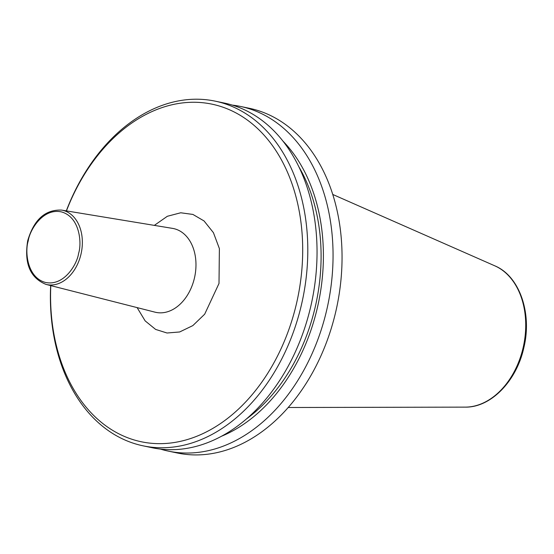<?xml version="1.0" encoding="UTF-8"?>
<svg xmlns="http://www.w3.org/2000/svg" width="554" height="554" viewBox="0 0 554 554"><rect width="100%" height="100%" fill="white"/><g stroke="black" fill="none" stroke-linecap="round" stroke-linejoin="round"><path stroke-width="0.83" d="M283.08 141.235A167.488 120.073 101.8 0 1 317.56 306.951A167.488 120.073 101.8 0 1 221.295 436.33M232.355 105.115A176.075 126.229 101.8 0 1 240.436 106.43A176.075 126.229 101.8 0 1 326.922 309.139A176.075 126.229 101.8 0 1 168.278 451.108A176.075 126.229 101.8 0 1 160.348 449.065M240.436 106.43L249.439 108.314A176.075 126.229 101.8 0 1 335.918 311.023A176.075 126.229 101.8 0 1 177.28 452.992L168.278 451.108M66.438 210.894A172.46 123.639 101.8 0 1 226.752 108.626A172.46 123.639 101.8 0 1 296.688 302.713A172.46 123.639 101.8 0 1 153.368 443.442A172.46 123.639 101.8 0 1 50.795 285.622M66.307 210.873A176.075 126.229 101.8 0 1 215.181 101.147A176.075 126.229 101.8 0 1 301.667 303.848A176.075 126.229 101.8 0 1 143.022 445.818A176.075 126.229 101.8 0 1 50.663 285.587M215.181 101.147L224.425 103.079A176.075 126.229 101.8 0 1 310.912 305.787A176.075 126.229 101.8 0 1 152.267 447.757L143.022 445.818M298.973 166.976A164.337 117.815 101.8 0 1 315.364 306.404A164.337 117.815 101.8 0 1 246.184 419.129M194.489 277.845A42.817 30.699 -78.2 0 0 174.24 228.733A42.817 30.699 -78.2 0 0 172.523 228.38L61.556 210.091A37.977 27.222 101.8 0 1 63.08 210.402A37.977 27.222 101.8 0 1 81.036 253.967A37.977 27.222 101.8 0 1 46.127 284.431A37.977 27.222 101.8 0 1 46.003 284.396L154.988 312.158A42.817 30.699 -78.2 0 0 155.127 312.193A42.817 30.699 -78.2 0 0 194.489 277.845M154.331 225.381L167.343 216.282L180.729 212.778L192.896 214.433L204.045 220.942L213.435 232.694L219.384 248.601L219.003 283.461L204.682 314.187L192.84 325.6L179.648 331.971L167.031 333.002L155.632 329.422L145.148 320.884L137.115 307.602M78.585 253.407C77.235 263.967 64.077 286.557 45.331 282.415C26.807 277.319 24.854 250.99 28.226 240.928C29.577 230.367 42.734 207.778 61.48 211.912C80.005 217.016 81.957 243.344 78.585 253.407M494.84 265.844C519.583 276.072 532.242 313.245 523.862 347.587C516.695 380.854 491.024 407.612 465.263 407.128A72.996 52.332 -78.2 0 0 523.184 347.469A72.996 52.332 -78.2 0 0 494.84 265.844L332.781 194.468M61.556 210.091C45.13 209.502 33.842 219.73 27.7 240.782C24.037 263.385 30.138 277.921 46.003 284.396M465.263 407.128L288.184 407.502"/></g></svg>
